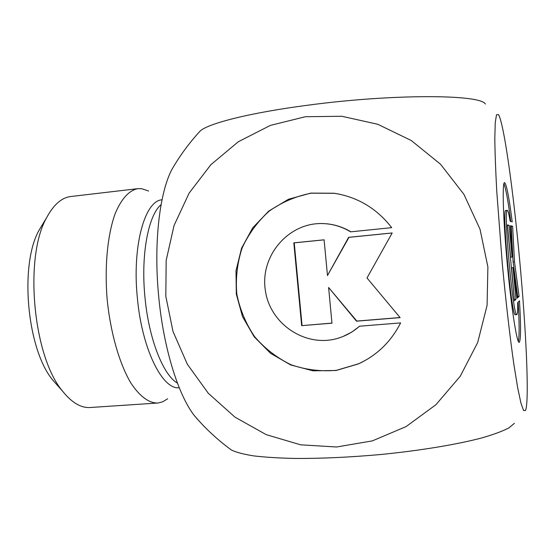 <?xml version="1.0" encoding="UTF-8"?>
<svg xmlns="http://www.w3.org/2000/svg" width="555" height="555" viewBox="0 0 555 555"><rect width="100%" height="100%" fill="white"/><g stroke="black" fill="none" stroke-linecap="round" stroke-linejoin="round"><path stroke-width="0.83" d="M400.62 322.906C391.074 341.616 377.018 355.283 358.433 363.9L336.129 370.497L312.985 370.816L290.633 364.926L270.597 353.32L254.211 336.857L242.535 316.69L236.333 294.178L235.993 270.833L241.564 248.217L252.698 227.841L268.689 211.122L288.51 199.245L310.821 193.105L334.089 193.237C357.517 196.935 376.72 208.409 391.705 227.654L350.594 231.844C342.227 226.794 333.229 224.047 323.614 223.596C288.982 221.827 259.955 255.536 265.304 290.064C269.82 324.703 307.116 348.998 339.882 337.655C347.146 335.192 353.674 331.384 359.467 326.215L400.62 322.906M339.341 194.153L334.443 193.306L311.202 193.182C295.884 196.192 281.857 202.186 269.133 211.164C257.575 221.618 248.543 233.96 242.042 248.21C237.228 263.132 235.486 278.43 236.812 294.101C239.926 309.524 245.872 323.731 254.669 336.725C264.895 348.596 277.021 357.933 291.042 364.753C305.77 369.831 320.915 371.683 336.476 370.317L358.752 363.726L364.933 360.618M359.668 326.201L351.773 332.098L343.011 336.503M325.681 223.721C334.644 224.414 343.039 227.113 350.857 231.817M301.663 325.653L293.824 242.854L324.099 239.809L327.471 275.544L348.623 237.339L392.198 232.954L367.001 277.965L400.12 317.62L356.511 321.178L328.602 287.476L331.966 323.183L301.663 325.653L331.959 323.093M328.602 287.476L356.83 321.067L400.051 317.536M392.177 232.996L348.956 237.346L327.471 275.544M324.106 239.85L294.233 242.854L302.059 325.535M293.824 242.854L294.233 242.854M519.494 300.789C520.985 326.798 520.881 340.666 519.168 342.386C516.851 343.316 511.21 307.13 507.173 262.931C503.114 218.732 502.081 182.116 504.537 182.616C506.472 183.892 509.032 196.983 512.216 221.882L510.163 221.216C508.956 214.084 507.991 210.463 507.27 210.359C503.052 207.175 513.25 318.508 516.823 314.609C517.538 314.345 517.822 310.356 517.676 302.635L519.494 300.789M510.753 221.403C508.102 200.82 505.82 188.242 503.898 183.67M518.349 341.464C519.424 336.503 519.369 323.392 518.183 302.121M516.823 314.609L515.345 314.727C511.689 318.625 501.498 207.334 505.799 210.511L507.27 210.359M514.332 299.603L511.585 267.781L513.049 267.649L515.97 299.318L514.436 300.748L507.437 224.921L509.143 225.365L512.071 257.062L510.454 225.705L512.619 226.274L514.499 261.766L519.091 296.405L517.142 298.222L513.049 267.649M515.97 299.318L514.506 299.436M517.003 297.168L517.704 296.523L513.084 261.898L511.238 226.412L510.475 226.218M519.091 296.405L517.704 296.523M514.499 261.766L513.084 261.898M512.619 226.274L511.238 226.412M512.071 257.062L510.607 257.201L507.485 225.462M509.143 225.365L507.686 225.51M43.075 223.568L39.28 229.86C19.148 264.444 26.994 350.101 53.079 380.452L57.949 385.947M167.659 398.774L162.719 401.792L158.231 402.986L90.236 407.509C81.03 408.105 71.866 402.722 62.743 391.351C32.988 356.9 23.809 256.667 46.807 217.387C53.71 204.552 61.744 197.587 70.908 196.505L137.827 188.665L141.65 188.686L148.629 191.031M157.467 403.055C148.525 402.958 139.617 396.208 130.744 382.811C119.387 363.532 110.501 332.729 107.177 299.568C104.416 266.351 107.566 234.453 115.232 213.432C121.524 198.641 129.058 190.393 137.827 188.665M200.077 422.084L194.423 415.702C178.308 395.278 163.524 348.117 158.73 296.765C153.506 244.124 159.417 193.071 171.87 169.518C179.889 155.622 189.338 142.774 200.216 130.98C208.402 123.383 250.34 112.707 307.276 105.283C392.357 93.774 480.741 94.253 485.334 104.028M336.559 446.997L372.308 440.899L406.024 426.629L435.904 404.741L460.262 376.235L477.675 342.539L487.082 305.43L487.894 266.948L480.026 229.222L463.925 194.354L440.552 164.252L411.255 140.498L377.719 124.264L341.79 116.266L305.382 116.723L270.334 125.416L238.345 141.719L210.879 164.682L189.144 193.084L174.041 225.517L166.167 260.455L165.82 296.294L172.98 331.418L187.347 364.253L208.305 393.287L234.98 417.152L266.213 434.648L300.609 444.812L336.559 446.997M198.635 132.714L200.216 130.98M519.667 260.191C513.41 191.635 503.933 123.002 498.445 114.531L496.496 114.76L495.24 122.662L494.817 138.438C494.977 152.757 495.629 170.468 496.774 191.565L502.261 263.375C505.806 301.254 509.934 336.94 513.902 364.579L517.642 387.591L520.923 403.034L523.594 410.568L525.55 410.436C529.47 400.96 526.154 329.788 519.667 260.191M514.416 423.312L508.845 427.926C502.608 431.173 493.707 434.475 482.149 437.833C456.987 444.513 419.844 450.681 379.925 454.58C349.373 457.292 321.137 458.583 295.218 458.458C279.186 458.104 265.387 457.258 253.829 455.912C243.742 454.316 236.291 452.367 231.484 450.063L229.257 448.419M162.025 199.8C144.848 200.528 131.993 245.962 137.376 298.049C141.976 349.289 162.511 390.005 179.237 387.716M177.427 383.103C163.205 375.145 148.768 338.821 144.973 297.327C140.686 255.023 148.275 215.243 161.082 204.663M334.089 193.237L334.443 193.306M53.079 380.452L62.743 391.351M39.28 229.86L46.807 217.387M194.417 415.702C205.426 428.606 217.782 440.06 231.484 450.056"/></g></svg>
